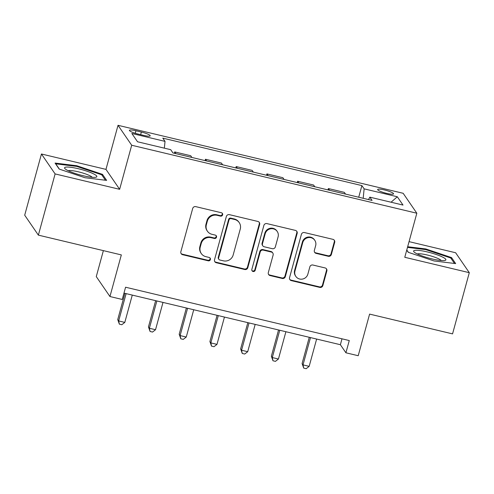 <?xml version="1.0" encoding="UTF-8"?>
<svg xmlns="http://www.w3.org/2000/svg" width="494" height="494" viewBox="0 0 494 494"><rect width="100%" height="100%" fill="white"/><g stroke="black" fill="none" stroke-linecap="round" stroke-linejoin="round"><path stroke-width="0.74" d="M222.627 214.834A1.766 1.71 145.6 0 0 221.398 212.753L195.766 206.64A2.526 2.445 145.6 0 0 192.697 208.468L180.86 251.724A2.526 2.445 145.6 0 0 182.619 254.7L208.252 260.813A1.766 1.71 145.6 0 0 210.172 258.127A1.766 1.71 145.6 0 0 209.172 257.448L205.856 256.658A8.083 7.824 145.6 0 1 200.237 247.124L201.225 243.523A8.083 7.824 145.6 0 1 211.049 237.676L214.365 238.466A1.766 1.71 145.6 0 0 216.286 235.78A1.766 1.71 145.6 0 0 215.285 235.101L211.969 234.31A8.083 7.824 145.6 0 1 206.35 224.776L207.338 221.176A8.083 7.824 145.6 0 1 217.162 215.322L220.478 216.119A1.766 1.71 145.6 0 0 222.627 214.834M207.406 231.192L207.035 230.655A8.083 7.824 145.6 0 1 205.986 224.239L206.967 220.633A8.083 7.824 145.6 0 1 216.792 214.785L220.114 215.575A1.766 1.71 145.6 0 0 222.189 213.18M181.026 253.447A2.526 2.445 145.6 0 0 182.249 254.163L207.881 260.276A1.766 1.71 145.6 0 0 209.962 257.88M201.293 253.539L200.922 253.002A8.083 7.824 145.6 0 1 199.872 246.586L200.854 242.986A8.083 7.824 145.6 0 1 210.679 237.132L214.001 237.923A1.766 1.71 145.6 0 0 216.076 235.533M384.418 189.955A8.237 1.377 15.3 0 0 377.657 189.505A8.237 1.377 15.3 0 0 386.783 193.401A8.237 1.377 15.3 0 0 393.545 193.852A8.237 1.377 15.3 0 0 384.418 189.955M328.294 256.287A2.526 2.445 145.6 0 0 331.369 254.459L334.685 242.319A2.526 2.445 145.6 0 0 332.931 239.343L304.458 232.557A2.526 2.445 145.6 0 0 301.389 234.384L289.558 277.64A2.526 2.445 145.6 0 0 291.312 280.617L319.785 287.403A2.526 2.445 145.6 0 0 322.854 285.575L326.861 270.916A2.526 2.445 145.6 0 0 325.108 267.939L312.924 265.031A2.526 2.445 145.6 0 0 309.855 266.859L307.867 274.133A6.762 6.539 145.6 0 1 295.838 276.418A6.762 6.539 145.6 0 1 294.955 271.052L302.748 242.579A6.762 6.539 145.6 0 1 314.777 240.294A6.762 6.539 145.6 0 1 315.654 245.654L314.357 250.402A2.526 2.445 145.6 0 0 316.111 253.379L328.294 256.287L327.93 255.744A2.526 2.445 145.6 0 0 330.999 253.916L334.315 241.782A2.526 2.445 145.6 0 0 334.154 240.059M55.112 173.925L119.641 189.313L105.969 169.38L41.447 153.992L55.112 173.925L38.371 235.132L121.333 254.91L109.946 296.53L122.234 299.463L125.581 287.218L349.27 340.551L345.917 352.79L358.212 355.723L369.598 314.104L452.553 333.882L469.3 272.682L455.629 252.749L409.057 241.64M119.641 189.313L131.694 145.242L416.831 213.229L404.777 257.294L469.3 272.682M259.653 224.43A2.526 2.445 145.6 0 0 257.893 221.454L229.426 214.662A2.526 2.445 145.6 0 0 226.351 216.489L214.519 259.745A2.526 2.445 145.6 0 0 216.273 262.728L244.746 269.514A2.526 2.445 145.6 0 0 247.815 267.686L259.653 224.43L259.282 223.893A2.526 2.445 145.6 0 0 259.115 222.17M266.945 223.609L295.412 230.395A2.526 2.445 145.6 0 1 297.166 233.378L285.334 276.628A2.526 2.445 145.6 0 1 282.265 278.455L270.082 275.553A2.526 2.445 145.6 0 1 268.322 272.577L273.126 255.034A2.526 2.445 145.6 0 0 271.367 252.057L263.283 250.125A2.526 2.445 145.6 0 0 260.214 251.952L255.219 270.218A1.766 1.71 145.6 0 1 252.07 270.817A1.766 1.71 145.6 0 1 251.841 269.415L263.87 225.437A2.526 2.445 145.6 0 1 266.945 223.609M38.371 235.132L24.7 215.199L41.447 153.992M138.234 134.096L143.643 135.387A7.978 1.334 15.3 0 0 150.195 135.819A7.978 1.334 15.3 0 0 141.352 132.046L135.943 130.756A7.978 1.334 15.3 0 0 129.391 130.323A7.978 1.334 15.3 0 0 138.234 134.096M131.694 145.242L118.023 125.309L403.16 193.296L416.831 213.229M358.718 197.23L361.898 185.596L162.798 138.129L165.033 141.389L131.849 133.473L137.536 141.772L170.72 149.682L172.956 152.942L372.062 200.416L369.827 197.155L368.512 199.57M361.898 185.596L364.134 188.856L397.318 196.766L403.005 205.066L369.827 197.155M103.376 250.631L96.274 276.597L109.946 296.53M105.969 169.38L118.023 125.309M123.969 293.115L340.378 344.713L345.917 352.79M341.99 338.816L340.378 344.713M165.033 141.389L164.348 148.163M174.363 153.276L174.728 151.924L175.913 153.646M191.888 157.456L190.709 155.733L174.728 151.924M205.084 160.606L205.455 159.253L206.634 160.97M222.615 164.78L221.436 163.063L205.455 159.253M235.811 167.929L236.181 166.577L237.361 168.3M253.342 172.11L252.162 170.387L236.181 166.577M266.538 175.253L266.908 173.9L268.088 175.623M284.069 179.433L282.883 177.71L266.908 173.9M297.264 182.582L297.635 181.23L298.814 182.953M314.789 186.757L313.61 185.04L297.635 181.23M327.991 189.906L328.362 188.554L329.541 190.276M345.516 194.086L344.337 192.364L328.362 188.554M363.183 198.298L364.134 188.856M397.318 196.766L391.057 202.219M84.968 177.729L106.63 180.384L102.511 174.382L76.731 165.725L55.069 163.069L59.187 169.072L84.968 177.729M406.741 250.118L408.235 252.292L434.01 260.949L455.672 263.605L451.559 257.602L425.779 248.945L407.667 246.728M76.551 166.379L76.731 165.725M102.202 175.512L102.511 174.382M451.244 258.733L451.559 257.602M425.6 249.6L425.779 248.945M214.686 261.468A2.526 2.445 145.6 0 0 215.909 262.184L244.376 268.977A2.526 2.445 145.6 0 0 247.445 267.149L259.282 223.893M231.155 218.663A1.766 1.71 145.6 0 0 229.006 219.941L218.62 257.911A1.766 1.71 145.6 0 0 219.849 259.992L223.35 260.826A8.083 7.824 145.6 0 0 233.174 254.978L240.275 229.025A8.083 7.824 145.6 0 0 234.656 219.497L231.155 218.663L230.791 218.126A1.766 1.71 145.6 0 0 228.642 219.404L229.006 219.941M218.854 259.313L218.484 258.776A1.766 1.71 145.6 0 1 218.249 257.368L228.642 219.404M239.22 222.615L238.849 222.072A8.083 7.824 145.6 0 0 234.286 218.959L234.656 219.497M230.791 218.126L234.286 218.959M268.489 274.3A2.526 2.445 145.6 0 0 269.712 275.016L281.895 277.918A2.526 2.445 145.6 0 0 284.964 276.09L296.801 232.835A2.526 2.445 145.6 0 0 296.635 231.118M272.793 253.027L272.429 252.49A2.526 2.445 145.6 0 0 271.002 251.514L262.919 249.587A2.526 2.445 145.6 0 0 259.844 251.415L254.848 269.681L255.219 270.218M251.915 270.527A1.766 1.71 145.6 0 0 254.848 269.681M278.103 236.83A6.762 6.539 145.6 0 0 270.582 228.802A6.762 6.539 145.6 0 0 265.198 233.755L262.45 243.783A2.526 2.445 145.6 0 0 264.204 246.765L272.287 248.692A2.526 2.445 145.6 0 0 275.362 246.864L278.103 236.83M277.227 231.47L276.856 230.926A6.762 6.539 145.6 0 0 264.827 233.211L265.198 233.755M262.777 245.79L262.413 245.252A2.526 2.445 145.6 0 1 262.079 243.246L264.827 233.211M314.517 252.125A2.526 2.445 145.6 0 0 315.74 252.842L327.93 255.744M314.777 240.294L314.406 239.757A6.762 6.539 145.6 0 0 302.377 242.041L302.748 242.579M295.838 276.418L295.468 275.874A6.762 6.539 145.6 0 1 294.585 270.514L302.377 242.041M289.719 279.357A2.526 2.445 145.6 0 0 290.941 280.079L319.414 286.866A2.526 2.445 145.6 0 0 322.483 285.038L326.497 270.379A2.526 2.445 145.6 0 0 326.33 268.656M124.914 293.337L117.739 319.581L118.659 320.927L124.803 322.397L132.275 295.097M126.131 293.627L118.659 320.927L119.357 324.144L117.739 319.581M124.803 322.397L121.814 324.731L119.357 324.144M155.641 300.667L148.459 326.911L149.386 328.257L155.53 329.72L163.001 302.421M156.857 300.957L149.386 328.257L150.083 331.474L148.459 326.911M155.53 329.72L152.541 332.061L150.083 331.474M186.368 307.99L179.186 334.234L180.112 335.58L186.257 337.044L193.728 309.744M187.578 308.281L180.112 335.58L180.81 338.798L179.186 334.234M186.257 337.044L183.268 339.384L180.81 338.798M217.094 315.32L209.913 341.558L210.839 342.904L216.983 344.374L224.449 317.074M218.305 315.604L210.839 342.904L211.531 346.127L209.913 341.558M216.983 344.374L213.995 346.708L211.531 346.127M247.821 322.644L240.64 348.888L241.566 350.234L247.71 351.697L255.176 324.397M249.032 322.934L241.566 350.234L242.258 353.451L240.64 348.888M247.71 351.697L244.715 354.037L242.258 353.451M93.347 173.764A16.734 2.797 15.3 0 0 73.507 167.713A16.734 2.797 15.3 0 0 65.066 168.787A16.734 2.797 15.3 0 0 68.079 170.671A16.734 2.797 15.3 0 0 83.363 175.778A16.734 2.797 15.3 0 0 95.929 177.229A16.734 2.797 15.3 0 0 93.347 173.764M92.18 177.303A12.671 2.118 15.3 0 0 89.673 175.617A12.671 2.118 15.3 0 0 77.552 171.628A12.671 2.118 15.3 0 0 68.258 170.757M59.379 169.139L55.736 163.829L76.724 166.398L101.702 174.79L105.438 180.236M432.164 258.936A16.734 2.797 15.3 0 0 444.971 260.449A16.734 2.797 15.3 0 0 427.359 251.934A16.734 2.797 15.3 0 0 414.114 252.008A16.734 2.797 15.3 0 0 432.164 258.936M441.222 260.523A12.671 2.118 15.3 0 0 427.335 255.015A12.671 2.118 15.3 0 0 417.307 253.978M407.488 247.383L425.772 249.618L450.75 258.01L454.486 263.456M408.427 252.36L406.784 249.964M278.548 329.967L271.367 356.211L272.293 357.557L278.437 359.021L285.903 331.721M279.758 330.258L272.293 357.557L272.984 360.774L271.367 356.211M278.437 359.021L275.442 361.361L272.984 360.774M309.269 337.297L302.093 363.535L303.013 364.887L309.164 366.35L316.629 339.051M310.485 337.581L303.013 364.887L303.711 368.104L302.093 363.535M309.164 366.35L306.169 368.691L303.711 368.104M135.257 133.281L135.943 130.756M140.636 134.671L141.352 132.046M216.792 214.785L217.162 215.322M206.967 220.633L207.338 221.176M205.986 224.239L206.35 224.776M214.001 237.923L214.365 238.466M210.679 237.132L211.049 237.676M200.854 242.986L201.225 243.523M199.872 246.586L200.237 247.124M207.881 260.276L208.252 260.813M182.249 254.163L182.619 254.7M220.114 215.575L220.478 216.119M247.445 267.149L247.815 267.686M244.376 268.977L244.746 269.514M215.909 262.184L216.273 262.728M218.249 257.368L218.62 257.911M296.801 232.835L297.166 233.378M284.964 276.09L285.334 276.628M281.895 277.918L282.265 278.455M269.712 275.016L270.082 275.553M271.002 251.514L271.367 252.057M262.919 249.587L263.283 250.125M259.844 251.415L260.214 251.952M262.079 243.246L262.45 243.783M315.74 252.842L316.111 253.379M294.585 270.514L294.955 271.052M326.497 270.379L326.861 270.916M322.483 285.038L322.854 285.575M319.414 286.866L319.785 287.403M290.941 280.079L291.312 280.617M334.315 241.782L334.685 242.319M330.999 253.916L331.369 254.459"/></g></svg>
